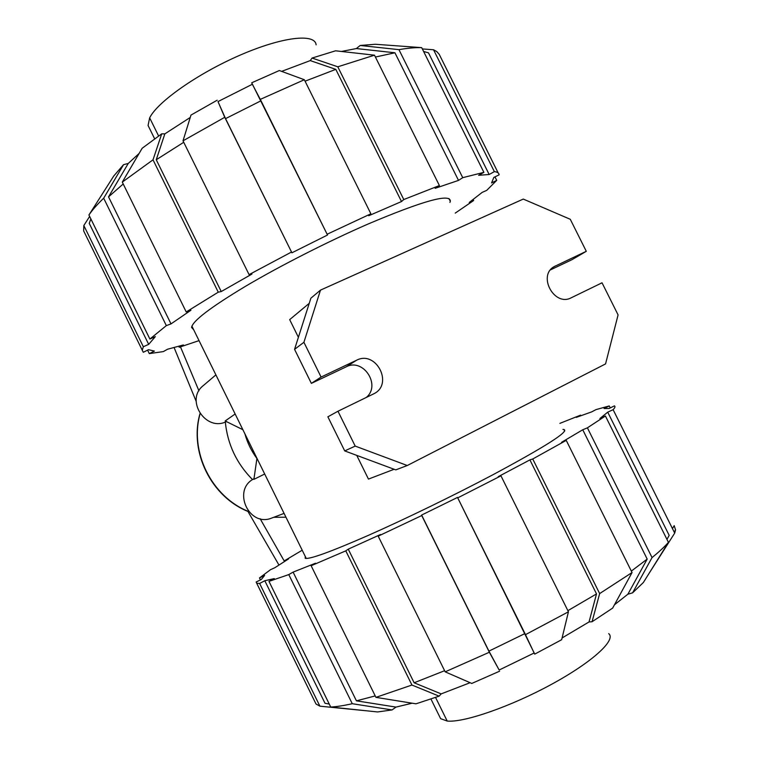 <?xml version="1.0" encoding="UTF-8"?>
<svg xmlns="http://www.w3.org/2000/svg" width="759" height="759" viewBox="0 0 759 759"><rect width="100%" height="100%" fill="white"/><g stroke="black" fill="none" stroke-linecap="round" stroke-linejoin="round"><path stroke-width="1.14" d="M256.921 458.493C251.371 450.988 247.368 442.763 244.901 433.806M180.481 346.891L198.934 390.8M278.933 565L247.927 511.414M260.138 518.72L284.483 561.442M273.762 517.287L285.953 517.202M196.145 401.312L174.124 347.622M252.557 479.622C236.647 463.569 227.567 444.366 225.319 422.042M430.941 699.02L440.637 718.678L447.203 721.05C463.711 722.824 510.693 706.62 551.518 684.333C592.456 662.085 616.612 639.771 608.68 633.632M316.114 44.838C315.118 33.102 282.101 36.821 239.844 55.255C197.634 73.566 157.312 102.01 149.656 117.863L148.071 125.472L154.656 138.821M305.26 556.423L305.203 558.301C309.606 559.497 330.706 551.831 368.485 535.313C405.297 519.033 453.597 495.551 492.354 475.058C545.465 446.577 569.326 431.378 563.937 429.48L562.931 429.442M488.929 651.118L524.962 633.566L534.127 653.006L499.156 670.026L488.929 651.118L421.634 515.057L457.516 497.43L534.744 654.116L561.66 639.714L568.444 611.792L500.959 475.836L498.227 476.68L529.905 459.888L596.517 593.908L589.041 621.944L562.087 637.958M567.884 610.663L596.517 593.908M366.151 710.766L319.9 706.174L259.625 583.453L264.806 580.73L325.013 703.27L328.865 703.982M412.165 703.204L396.008 707.094L356.426 700.842L375.221 695.918M470.106 682.711L441.178 693.897L414.129 682.777L444.613 670.709M666.952 539.402L669.182 535.38L607.722 412.156L613.12 409.68L674.704 533.103L649.486 572.722M614.477 604.771L627.873 594.212L647.19 559.098L631.327 571.1M284.54 561.404L284.283 560.873L288.619 558.88L274.919 567.666L270.517 569.686L259.493 577.922L264.597 575.417L261.371 579.449L256.144 582.02L256.694 583.225L259.625 583.453M264.806 580.73L274.265 578.595L268.971 581.375L330.715 707.037L377.555 711.951L392.042 709.94L352.271 703.716L288.771 574.591L293.107 572.115L315.488 563.225L311.133 565.73L375.933 697.36L415.989 703.821L439.138 696.155L411.938 685.035L345.781 550.854L348.248 549.146L380.553 534.497L378.191 536.158L421.738 515.551L421.634 515.057M613.12 409.68C615.027 407.678 615.454 406.407 614.41 405.875L609.097 408.494L604.06 408.494L609.249 405.942L596.024 409.604L591.659 411.89L576.29 417.384L580.588 415.135L580.863 415.676M356.426 700.842L293.107 572.115M414.129 682.777L348.248 549.146M529.905 459.888L532.742 458.986L599.648 593.585L592.067 621.744L612.646 608.111L632.048 572.542L566.242 440.372L561.584 442.298L582.751 429.765L587.4 427.839L652.057 557.58C659.097 551.85 664.552 546.774 668.432 542.353L605.416 416.008L599.904 418.532L607.722 412.156M457.516 497.43L524.962 633.566M582.751 429.765L647.19 559.098M302.205 550.218L284.283 560.873M260.47 579.895L259.493 577.922M314.653 701.231L316.019 704.01L319.9 706.174M330.715 707.037C336.427 706.762 343.609 705.652 352.271 703.716M268.971 581.375L288.771 574.591M396.008 707.094L392.042 709.94M311.133 565.73L345.781 550.854M375.933 697.36L411.938 685.035M441.178 693.897L439.138 696.155M499.156 670.026L489.356 652.247L421.738 515.551M378.191 536.158L445.172 671.838L489.356 652.247M445.172 671.838L471.785 683.442L499.612 671.203M534.744 654.116L534.127 653.006M525.551 634.619L568.444 611.792M457.791 497.838L500.959 475.836M652.057 557.58L632.589 592.836L627.873 594.212M587.4 427.839L605.416 416.008M632.589 592.836L643.366 582.514L668.432 542.353M672.465 528.615L674.182 525.655L675.548 529.867L674.704 533.103M609.249 405.942L610.245 407.925M580.588 415.135L559.905 423.361M592.067 621.744L589.041 621.944M599.648 593.585L632.048 572.542M532.742 458.986L566.242 440.372M449.907 202.425L450.324 201.296C450.666 193.099 423.171 200.708 367.84 224.123C327.793 241.58 280.137 265.821 245.574 286.257C210.3 307.471 192.312 321.209 191.6 327.49L193.668 329.719M281.636 71.374L310.251 60.587L335.801 69.363L401.502 201.543L368.732 215.746L370.885 213.791L304.34 79.733L279.34 70.53L251.703 82.797L327.518 235.024L291.911 252.804L225.546 118.641L217.985 101.583L252.358 84.258L261.011 100.776L225.546 118.641M335.801 69.363L305.071 81.185M90.862 218.896L89.239 223.374L148.688 344.368L143.347 346.73L83.822 225.546L89.638 216.41M123.214 183.972L108.537 196.866L128.252 163.451L139.106 153.451M498.179 172.938L439.214 54.316L436.757 51.565L433.541 49.752L494.346 171.619L489.166 174.504L428.484 52.836L423.607 51.47M183.735 142.284L156.259 159.751L164.845 133.869L190.243 117.455M341.427 51.46L356.369 48.557L394.927 52.779L375.411 57.039M143.347 346.73L142.256 350.222L143.309 352.28L148.498 349.69L154.371 351.085L149.305 353.609L163.327 351.597L167.549 349.235L183.384 344.956L179.228 347.271L178.773 346.332M473.17 199.56L473.644 200.518L469.223 202.473L482.212 192.359L486.718 190.376L496.718 180.367L491.557 182.938L493.834 177.445L499.118 174.817C498.995 173.033 497.411 171.961 494.346 171.619M291.911 252.804L224.749 117.294L183.014 140.823L249.075 274.625L251.96 274.056L221.239 291.551L218.26 292.177L153.014 159.826L161.714 133.84L142.161 148.261L122.294 182.103L186.211 311.958L190.926 310.241L171.012 323.894L166.335 325.62L103.679 198.203L123.546 164.675L113.774 175.974L88.936 214.987L149.884 339.036L155.339 336.626L148.688 344.368M171.012 323.894L108.537 196.866M489.166 174.504L478.616 175.301L483.891 172.35L462.734 177.672L458.512 180.395L435.163 188.308L439.395 185.557L374.481 55.179L335.563 50.806L312.082 58.054L337.793 66.801L403.779 199.541L401.502 201.543M221.239 291.551L156.259 159.751M394.927 52.779L458.512 180.395M261.011 100.776L327.518 235.024M455.229 213.118L473.644 200.518M494.972 176.885L496.718 180.367M422.336 48.927L433.541 49.752M356.369 48.557L360.183 45.474L398.94 49.648L462.734 177.672M483.891 172.35L421.7 47.646C415.562 47.438 407.981 48.102 398.94 49.648M421.7 47.646L375.344 44.259L360.183 45.474M374.481 55.179L337.793 66.801M439.395 185.557L403.779 199.541M310.251 60.587L312.082 58.054M224.749 117.294L217.985 101.583M291.418 252.083L249.075 274.625M217.169 100.207L190.983 115.074L183.014 140.823M161.714 133.84L164.845 133.869M153.014 159.826L122.294 182.103M218.26 292.177L186.211 311.958M166.335 325.62L149.884 339.036M103.679 198.203C97.209 204.437 92.294 210.034 88.936 214.987M123.546 164.675L128.252 163.451M83.822 225.546L83.661 230.926L85.435 234.531M149.305 353.609L147.607 350.146M179.228 347.271L199.038 340.63M252.358 84.258L251.703 82.797M304.34 79.733L260.375 99.353M370.885 213.791L327.186 234.218M356.749 455.381L368.457 479.09L394.13 469.271M309.236 303.334L289.682 319.624L298.401 337.29M242.88 429.698L225.167 420.979L235.148 413.997M264.692 474.014L253.895 479.365L256.95 458.284M320.488 290.118L303.913 342.3L321.085 377.062L356.616 360.212C376.018 350.013 393.703 383.94 374.045 393.674L337.973 411.236L355.193 446.093L407.27 465.514L605.559 363.912L618.082 314.909L602.029 282.803L571.252 297.775C554.336 307.034 537.239 275.517 554.307 266.542L586.29 251.314L570.275 219.285L523.274 199.076L320.488 290.118L310.877 298.202L294.558 349.349L311.361 383.371L346.227 366.815C363.333 357.669 381.35 385.354 366.208 397.507M284.075 513.397L271.94 517.97C249.047 527.856 231.666 489.821 253.98 478.749M226.41 421.587C205.689 432.099 184.835 399.775 203.241 385.648L215.898 374.88M550.503 269.862L572.011 259.654L586.29 251.314M337.973 411.236L327.879 416.814L344.719 450.912L395.781 469.878L407.27 465.514M303.913 342.3L294.558 349.349M321.085 377.062L311.361 383.371M355.193 446.093L344.719 450.912M248.563 511.5C211.59 496.851 189.257 451.709 200.091 413.769M435.552 697.426L447.203 721.05M149.656 117.863L158.612 136.003M356.616 360.212L346.227 366.815M555.379 265.973L553.292 267.206M199.996 413.636C188.868 451.899 211.4 497.287 248.791 511.775M564.705 431.027L563.937 429.48M316.019 704.01L256.694 583.225M674.191 532.078L675.548 529.867M83.661 230.926L142.256 350.222M448.967 198.573L450.324 201.296M191.894 326.123L306.266 558.472"/></g></svg>
